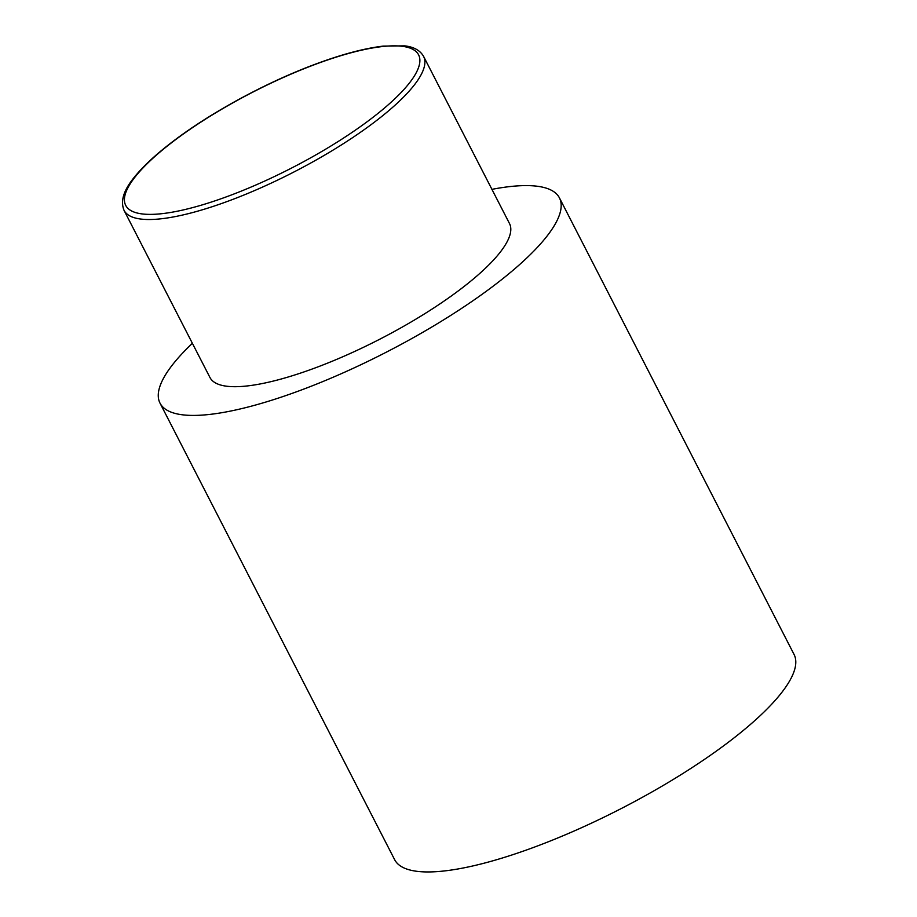 <?xml version="1.0" encoding="UTF-8"?>
<svg xmlns="http://www.w3.org/2000/svg" width="917" height="917" viewBox="0 0 917 917"><rect width="100%" height="100%" fill="white"/><g stroke="black" fill="none" stroke-linecap="round" stroke-linejoin="round"><path stroke-width="1.38" d="M491.925 189.349A224.527 58.115 152.8 0 1 559.427 197.877A224.527 58.115 152.8 0 1 306.14 388.189A224.527 58.115 152.8 0 1 160.016 403.148A224.527 58.115 152.8 0 1 192.375 343.302M559.427 197.877L794.042 654.406A224.527 58.115 152.8 0 1 540.766 844.717A224.527 58.115 152.8 0 1 394.642 859.676L160.016 403.148M423.574 56.361L509.497 223.542A168.396 43.58 152.8 0 1 319.54 366.273A168.396 43.58 152.8 0 1 209.947 377.483L124.024 210.314C118.442 196.525 129.618 182.036 140.198 170.402C148.737 161.163 159.776 151.42 173.29 141.172C210.142 113.1 264.027 83.665 311.757 65.543C339.599 54.94 363.396 48.463 383.146 46.114L404.615 45.85C413.796 46.87 420.112 50.378 423.574 56.361A168.396 43.58 152.8 0 1 233.617 199.092A168.396 43.58 152.8 0 1 124.024 210.314M311.436 65.818A164.659 42.618 -27.2 0 0 129.733 184.592A164.659 42.618 -27.2 0 0 232.861 194.415A164.659 42.618 -27.2 0 0 414.564 75.653A164.659 42.618 -27.2 0 0 311.436 65.818"/></g></svg>

